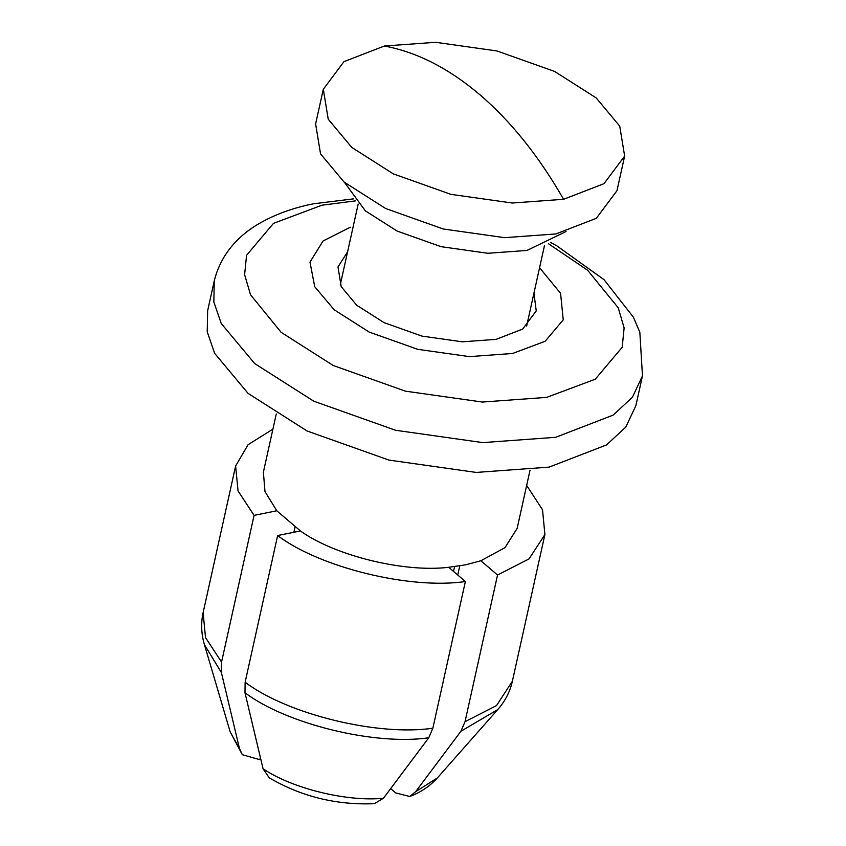 <?xml version="1.0" encoding="UTF-8"?>
<svg xmlns="http://www.w3.org/2000/svg" width="846" height="846" viewBox="0 0 846 846"><rect width="100%" height="100%" fill="white"/><g stroke="black" fill="none" stroke-linecap="round" stroke-linejoin="round"><path stroke-width="1.27" d="M566.027 231.54L526.995 250.437L487.856 253.282L441.009 246.662L397.06 231.032L365.345 210.834L344.534 182.44M624.644 156.066L616.967 190.71L596.314 218.321L555.896 233.94L504.618 237.663L443.23 228.991L385.639 208.518L344.079 182.049L320.539 153.845L315.621 123.907L323.309 89.264L343.952 61.652L384.37 46.022L435.648 42.3L497.036 50.972L554.627 71.445L596.187 97.914L619.727 126.117L624.644 156.066L604.002 183.677L563.573 199.296L512.295 203.019L450.907 194.347L393.316 173.874L351.756 147.405L328.227 119.201L323.309 89.264M276.272 413.98L263.381 472.153L264.978 491.568L276.811 510.773L254.075 515.383L221.557 662.058L221.398 672.581L239.492 748.594L242.337 754.717L258.601 759.338L260.705 758.915M239.492 748.594L230.197 731.949L204.415 644.599C201.253 633.918 200.819 623.259 203.114 612.663L235.622 465.998L248.1 444.668L272.909 429.155M448.708 567.275L465.374 581.53L432.856 728.216L428.753 737.775L383.439 798.254L374.323 803.7C336.264 805.212 301.218 796.572 269.187 777.781L263.064 768.76L244.98 692.747L245.129 682.225L277.647 535.55L300.393 530.939C334.857 555.737 404.483 572.795 448.708 567.275L465.712 564.811L480.866 560.761L497.543 575.026L465.025 721.701L460.911 731.261L415.598 791.74L409.718 796.477L395.706 792.924L390.683 788.62M383.439 798.254C346.976 801.955 291.986 788.483 263.064 768.76M293.9 532.261L295.021 527.185M459.78 565.889L457.76 575.016M254.075 515.383L238.043 490.913L235.622 465.998M299.526 530.357L299.347 531.151M437.414 777.886L415.598 791.74M539.568 267.717L560.581 293.329L563.235 319.841L545.152 341.276L512.56 353.48L469.382 356.621L417.691 349.313L369.194 332.076L334.191 309.784L314.723 286.699L309.974 262.091L323.066 240.983L350.318 227.236M347.579 251.844L337.988 266.966L341.224 286.667L356.705 305.226L384.052 322.633L421.943 336.105L462.318 341.816L496.063 339.362L522.648 329.083L536.237 310.916L533.932 293.15M214.25 280.935L213.837 301.969L221.24 323.489L254.688 363.569L313.75 401.184L395.59 430.276L482.823 442.606L555.685 437.308L613.139 415.111L632.406 397.271L642.474 375.867L635.854 405.699L625.797 427.103L606.519 444.933L549.075 467.129L476.203 472.428L388.98 460.097L307.14 431.016L248.079 393.401L214.63 353.321L207.217 331.801L207.64 310.768L214.25 280.935C221.811 250.046 243.743 231.635 262.799 221.525C277.657 213.478 294.545 207.566 313.454 203.791L353.639 198.863M276.811 510.773L300.393 530.939M526.667 485.414L542.529 509.778L544.898 534.556L529.046 558.899L497.543 575.026M480.866 560.761L505.009 547.637L517.139 528.401L530.03 470.239M465.374 581.53C410.342 589.715 319.767 567.529 277.647 535.55M548.451 243.722L587.632 270.255L618.225 307.807L624.126 327.899L622.191 347.294L595.256 379.209L546.728 397.377L482.432 402.051L405.456 391.169L333.239 365.504L281.126 332.309L250.522 294.757L244.621 274.664L246.567 255.27L273.501 223.355L322.019 205.187L355.32 200.904M563.573 199.296C539.082 156.51 511.27 121.718 480.116 94.942C448.919 68.399 417.004 52.092 384.37 46.022M221.398 672.581L204.415 644.62M221.557 662.058L205.525 637.598L203.103 612.673M432.856 728.216C377.824 736.401 287.249 714.214 245.129 682.225M428.753 737.775C374.789 745.686 286.329 724.017 244.98 692.747M437.403 777.897L497.702 709.625L460.911 731.261M497.691 709.635C505.083 701.271 509.979 691.795 512.38 681.231L496.528 705.585L465.025 721.701M454.588 566.63L453.53 571.399M544.528 245.372L526.646 326.048M340.293 284.732L358.175 204.066M242.337 754.717L230.133 731.748M409.707 796.488C420.8 792.374 430.159 786.04 437.773 777.474M512.369 681.242L544.898 534.556M642.474 375.867L639.84 332.277L633.443 317.25L603.991 279.635L556.858 245.869L550.831 242.58"/></g></svg>
